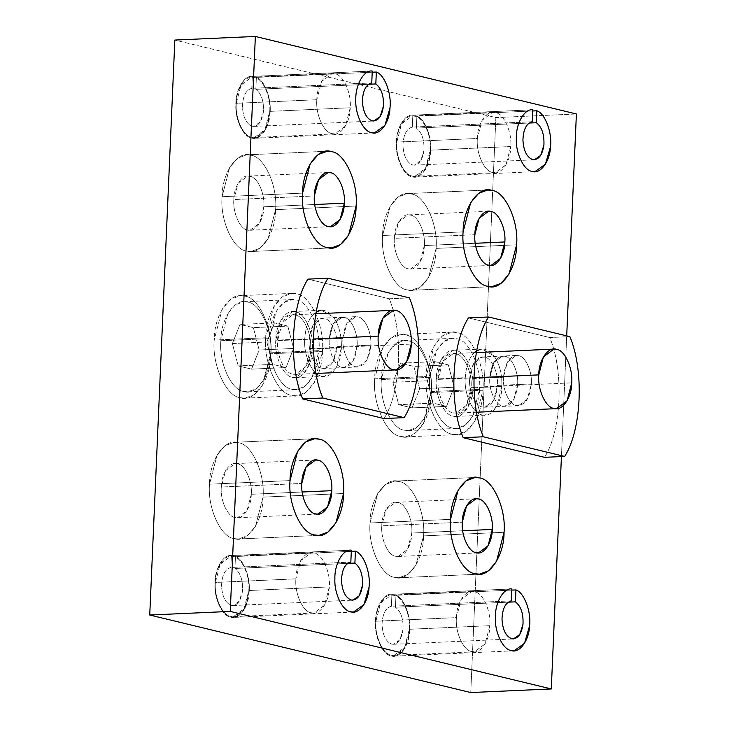<?xml version="1.0" encoding="UTF-8"?>
<svg xmlns="http://www.w3.org/2000/svg" width="729" height="729" viewBox="0 0 729 729"><rect width="100%" height="100%" fill="white"/><g stroke="black" fill="none" stroke-linecap="round" stroke-linejoin="round"><path stroke-width="0.55" stroke-dasharray="3.65 2.73" d="M341.363 347.733L312.377 349.036L307.219 369.002L295.564 377.668L292.648 377.385C283.535 376.665 274.259 356.208 275.781 340.197L304.768 338.894C303.237 354.914 312.513 375.362 321.635 376.091L324.551 376.374L336.197 367.698L341.363 347.733C341.655 335.313 339.021 325.116 333.454 317.142L321.58 310.253L315.156 312.723C309.014 317.871 305.551 326.592 304.768 338.894L275.781 340.197C274.259 356.208 283.535 376.665 292.648 377.385C301.642 381.039 312.486 365.448 312.377 349.036C313.907 333.016 304.631 312.559 295.509 311.839C286.524 308.185 275.671 323.785 275.781 340.197L280.947 320.222L292.602 311.556L295.509 311.839C304.631 312.559 313.907 333.016 312.377 349.036L341.363 347.733C341.473 364.145 330.62 379.736 321.635 376.091C312.513 375.362 303.237 354.914 304.768 338.894C305.551 326.592 309.014 317.871 315.156 312.723C321.507 308.403 327.603 309.871 333.454 317.142C339.021 325.116 341.655 335.313 341.363 347.733M322.437 351.46L270.906 353.765L262.905 384.712L254.421 394.617L244.844 398.152L240.333 397.706C226.209 396.594 211.829 364.892 214.189 340.069L265.721 337.764C263.36 362.586 277.731 394.28 291.864 395.4L296.375 395.847L305.943 392.311L314.436 382.406L322.437 351.46C322.61 376.893 305.797 401.059 291.864 395.4C277.731 394.28 263.36 362.586 265.721 337.764C265.547 312.331 282.369 288.165 296.302 293.823C310.426 294.944 324.806 326.638 322.437 351.46C324.806 326.638 310.426 294.944 296.302 293.823L291.782 293.377L282.214 296.913L273.721 306.818L265.721 337.764L214.189 340.069L222.199 309.132L230.683 299.218L240.26 295.692L244.771 296.129C258.895 297.25 273.275 328.952 270.906 353.765L322.437 351.46M356.089 206.034L275.58 209.642L268.035 238.83L260.025 248.179L250.995 251.514L246.739 251.095C233.408 250.038 219.839 220.14 222.072 196.721L302.59 193.112L222.072 196.721L229.626 167.524L237.636 158.184L246.657 154.849L250.922 155.268C264.244 156.325 277.813 186.223 275.58 209.642L356.089 206.034L275.58 209.642C277.813 186.223 264.244 156.325 250.922 155.268C237.772 149.928 221.917 172.727 222.072 196.721C219.839 220.14 233.408 250.038 246.739 251.095C259.879 256.435 275.744 233.635 275.58 209.642C277.813 186.223 264.244 156.325 250.922 155.268L246.657 154.849L237.636 158.184L229.626 167.524L222.072 196.721L302.59 193.112L222.072 196.721C219.839 220.14 233.408 250.038 246.739 251.095L250.995 251.514L260.025 248.179L268.035 238.83L275.58 209.642L356.089 206.034M329.298 586.909L248.789 590.517L244.078 608.733L233.444 616.652L230.783 616.388C222.473 615.732 214.007 597.069 215.401 582.453L295.91 578.853C294.516 593.461 302.982 612.123 311.301 612.779L313.953 613.043L324.587 605.125L329.298 586.909C330.693 572.301 322.227 553.639 313.907 552.983L311.256 552.719L300.621 560.637L295.91 578.853L215.401 582.453L220.112 564.246L230.738 556.327L233.398 556.591C241.718 557.248 250.175 575.91 248.789 590.517L329.298 586.909C329.399 601.89 319.502 616.114 311.301 612.779C302.982 612.123 294.516 593.461 295.91 578.853C295.81 563.881 305.706 549.648 313.907 552.983C322.227 553.639 330.693 572.301 329.298 586.909M350.221 107.774L269.703 111.382L264.992 129.598L254.366 137.517L251.705 137.252C243.386 136.596 234.929 117.934 236.314 103.318L316.833 99.718C315.438 114.325 323.904 132.988 332.224 133.644L334.875 133.908L345.51 125.989L350.221 107.774C351.615 93.166 343.149 74.504 334.83 73.848L332.178 73.583L321.544 81.502L316.833 99.718L236.314 103.318L241.026 85.111L251.66 77.192L254.321 77.456C262.631 78.112 271.097 96.775 269.703 111.382L350.221 107.774C350.321 122.754 340.425 136.979 332.224 133.644C323.904 132.988 315.438 114.325 316.833 99.718C316.732 84.746 326.628 70.513 334.83 73.848C343.149 74.504 351.615 93.166 350.221 107.774M343.541 493.515L263.032 497.123L255.478 526.311L247.468 535.66L238.438 538.995L234.182 538.576C220.851 537.519 207.291 507.621 209.524 484.202L290.033 480.593L209.524 484.202L217.069 455.005L225.079 445.665L234.109 442.33L238.365 442.749C251.696 443.806 265.256 473.704 263.032 497.123L343.541 493.515L263.032 497.123C265.256 473.704 251.696 443.806 238.365 442.749C225.225 437.409 209.36 460.209 209.524 484.202C207.291 507.621 220.851 537.519 234.182 538.576C247.322 543.916 263.187 521.117 263.032 497.123C265.256 473.704 251.696 443.806 238.365 442.749L234.109 442.33L225.079 445.665L217.069 455.005L209.524 484.202L290.033 480.593L209.524 484.202C207.291 507.621 220.851 537.519 234.182 538.576L238.438 538.995L247.468 535.66L255.478 526.311L263.032 497.123L343.541 493.515M504.058 532.279L423.54 535.888L415.995 565.075L407.985 574.425L398.954 577.76L394.699 577.341C381.367 576.284 367.808 546.385 370.04 522.966L450.549 519.358L370.04 522.966L377.586 493.779L385.595 484.43L394.626 481.094L398.881 481.514C412.213 482.571 425.772 512.469 423.54 535.888L504.058 532.279L423.54 535.888C425.772 512.469 412.213 482.571 398.881 481.514C385.741 476.174 369.876 498.973 370.04 522.966C367.808 546.385 381.367 576.284 394.699 577.341C407.839 582.681 423.704 559.881 423.54 535.888C425.772 512.469 412.213 482.571 398.881 481.514L394.626 481.094L385.595 484.43L377.586 493.779L370.04 522.966L450.549 519.358L370.04 522.966C367.808 546.385 381.367 576.284 394.699 577.341L398.954 577.76L407.985 574.425L415.995 565.075L423.54 535.888L504.058 532.279M510.737 146.547L430.219 150.147L425.508 168.363L414.874 176.281L412.222 176.017C403.902 175.361 395.437 156.699 396.831 142.091L477.349 138.483C475.955 153.09 484.421 171.752 492.731 172.409L495.392 172.673L506.026 164.754L510.737 146.547C512.123 131.931 503.666 113.268 495.346 112.612L492.686 112.348L482.06 120.267L477.349 138.483L396.831 142.091L401.542 123.875L412.177 115.957L414.828 116.221C423.148 116.877 431.614 135.539 430.219 150.147L510.737 146.547C510.838 161.519 500.932 175.744 492.731 172.409C484.421 171.752 475.955 153.09 477.349 138.483C477.249 123.511 487.145 109.286 495.346 112.612C503.666 113.268 512.123 131.931 510.737 146.547M489.815 625.682L409.297 629.282L404.586 647.498L393.961 655.417L391.3 655.152C382.98 654.496 374.524 635.834 375.909 621.226L456.427 617.618C455.033 632.225 463.498 650.888 471.818 651.544L474.47 651.808L485.104 643.889L489.815 625.682C491.209 611.066 482.744 592.404 474.424 591.748L471.772 591.483L461.138 599.402L456.427 617.618L375.909 621.226L380.62 603.011L391.254 595.092L393.915 595.356C402.226 596.012 410.691 614.675 409.297 629.282L489.815 625.682C489.915 640.654 480.019 654.879 471.818 651.544C463.498 650.888 455.033 632.225 456.427 617.618C456.327 602.646 466.223 588.421 474.424 591.748C482.744 592.404 491.209 611.066 489.815 625.682M516.606 244.798L436.097 248.407L428.543 277.594L420.533 286.944L411.511 290.279L407.247 289.86C393.924 288.802 380.356 258.904 382.588 235.485L463.106 231.877L382.588 235.485L390.143 206.298L398.152 196.948L407.174 193.613L411.438 194.032C424.761 195.09 438.329 224.988 436.097 248.407L516.606 244.798L436.097 248.407C438.329 224.988 424.761 195.09 411.438 194.032C398.289 188.693 382.424 211.492 382.588 235.485C380.356 258.904 393.924 288.802 407.247 289.86C420.396 295.199 436.252 272.4 436.097 248.407C438.329 224.988 424.761 195.09 411.438 194.032L407.174 193.613L398.152 196.948L390.143 206.298L382.588 235.485L463.106 231.877L382.588 235.485C380.356 258.904 393.924 288.802 407.247 289.86L411.511 290.279L420.533 286.944L428.543 277.594L436.097 248.407L516.606 244.798M501.88 386.498L472.893 387.801L467.726 407.766L456.081 416.441L453.165 416.15C444.043 415.43 434.766 394.972 436.297 378.962L465.284 377.658C463.753 393.678 473.03 414.127 482.151 414.856L485.058 415.138L496.713 406.463L501.88 386.498C502.172 374.077 499.538 363.88 493.97 355.907L482.097 349.018L475.673 351.487C469.531 356.636 466.068 365.357 465.284 377.658L436.297 378.962C434.766 394.972 444.043 415.43 453.165 416.15C462.15 419.804 473.003 404.212 472.893 387.801C474.424 371.781 465.148 351.323 456.026 350.603C447.041 346.949 436.188 362.55 436.297 378.962L441.464 358.996L453.11 350.321L456.026 350.603C465.148 351.323 474.424 371.781 472.893 387.801L501.88 386.498C501.989 402.909 491.136 418.501 482.151 414.856C473.03 414.127 463.753 393.678 465.284 377.658C466.068 365.357 469.531 356.636 475.673 351.487C482.024 347.168 488.12 348.635 493.97 355.907C499.538 363.88 502.172 374.077 501.88 386.498M482.953 390.225L431.422 392.539L423.421 423.476L414.929 433.381L405.36 436.917L400.85 436.471C386.716 435.359 372.346 403.656 374.706 378.834L426.237 376.529C423.877 401.351 438.247 433.044 452.381 434.165L456.892 434.612L466.46 431.076L474.953 421.171L482.953 390.225C483.127 415.658 466.305 439.824 452.381 434.165C438.247 433.044 423.877 401.351 426.237 376.529C426.064 351.096 442.886 326.929 456.81 332.588C470.943 333.709 485.314 365.402 482.953 390.225C485.314 365.402 470.943 333.709 456.81 332.588L452.299 332.142L442.731 335.677L434.238 345.582L426.237 376.529L374.706 378.834L382.707 347.897L391.2 337.983L400.768 334.456L405.288 334.893C419.412 336.014 433.791 367.717 431.422 392.539L482.953 390.225M470.77 692.55L495.875 117.588L576.393 113.979L495.875 117.588L174.842 40.059L495.875 117.588L470.77 692.55M566.706 335.869L561.43 456.564L566.706 335.869M431.422 392.539C433.791 367.717 419.412 336.014 405.288 334.893C391.355 329.235 374.542 353.401 374.706 378.834C372.346 403.656 386.716 435.359 400.85 436.471C414.783 442.129 431.595 417.972 431.422 392.539M409.297 629.282C410.691 614.675 402.226 596.012 393.915 595.356C385.714 592.021 375.809 606.246 375.909 621.226C374.524 635.834 382.98 654.496 391.3 655.152C399.501 658.487 409.397 644.254 409.297 629.282M430.219 150.147C431.614 135.539 423.148 116.877 414.828 116.221C406.627 112.886 396.731 127.11 396.831 142.091C395.437 156.699 403.902 175.361 412.222 176.017C420.423 179.352 430.32 165.118 430.219 150.147M269.703 111.382C271.097 96.775 262.631 78.112 254.321 77.456C246.12 74.121 236.214 88.346 236.314 103.318C234.929 117.934 243.386 136.596 251.705 137.252C259.907 140.579 269.803 126.354 269.703 111.382M248.789 590.517C250.175 575.91 241.718 557.248 233.398 556.591C225.197 553.256 215.301 567.481 215.401 582.453C214.007 597.069 222.473 615.732 230.783 616.388C238.984 619.714 248.89 605.489 248.789 590.517M270.906 353.765C273.275 328.952 258.895 297.25 244.771 296.129C230.838 290.47 214.025 314.636 214.189 340.069C211.829 364.892 226.209 396.594 240.333 397.706C254.266 403.365 271.079 379.208 270.906 353.765M411.776 533.045L462.705 530.767L411.776 533.045L407.547 549.393L398.007 556.491L395.619 556.254C388.156 555.671 380.556 538.922 381.805 525.809L386.033 509.462L395.574 502.363L397.961 502.591C405.424 503.183 413.024 519.932 411.776 533.045C413.024 519.932 405.424 503.183 397.961 502.591C390.598 499.602 381.723 512.369 381.805 525.809L462.323 522.201L381.805 525.809C380.556 538.922 388.156 555.671 395.619 556.254C402.982 559.252 411.858 546.486 411.776 533.045M370.04 522.966C369.876 498.973 385.741 476.174 398.881 481.514C412.213 482.571 425.772 512.469 423.54 535.888C423.704 559.881 407.839 582.681 394.699 577.341C381.367 576.284 367.808 546.385 370.04 522.966M511.348 600.86L391.382 606.236L391.901 594.317L511.867 588.941L391.901 594.317L391.382 606.236C385.568 607.831 382.452 613.936 382.032 624.553C382.679 635.232 385.923 641.766 391.783 644.135C397.724 644.609 401.469 639.77 403.019 629.619C403.529 619.021 401.005 611.558 395.446 607.221L508.131 602.172L395.446 607.221L395.965 595.301L395.446 607.221C401.005 611.558 403.529 619.021 403.019 629.619L399.793 639.925L393.46 644.299L391.783 644.135C385.923 641.766 382.679 635.232 382.032 624.553C382.452 613.936 385.568 607.831 391.382 606.236L511.348 600.86M391.901 594.317C383.7 592.887 374.916 608.159 375.435 622.949C374.615 637.565 383.053 655.143 391.263 655.918L393.997 656.191L404.522 648.701L409.616 631.205C411.402 616.962 404.13 597.826 395.965 595.301L511.822 590.107L395.965 595.301C404.13 597.826 411.402 616.962 409.616 631.205C409.16 645.912 399.374 659.08 391.263 655.918C383.053 655.143 374.615 637.565 375.435 622.949C374.916 608.159 383.7 592.887 391.901 594.317L511.184 588.95M424.324 245.564L475.262 243.286L424.324 245.564L420.095 261.911L410.555 269.01L408.167 268.773C400.704 268.19 393.113 251.441 394.362 238.328L398.59 221.981L408.131 214.882L410.518 215.11C417.981 215.702 425.572 232.451 424.324 245.564C425.572 232.451 417.981 215.702 410.518 215.11C403.155 212.121 394.271 224.887 394.362 238.328L474.871 234.72L394.362 238.328C393.113 251.441 400.704 268.19 408.167 268.773C415.53 271.771 424.415 259.005 424.324 245.564M382.588 235.485C382.424 211.492 398.289 188.693 411.438 194.032C424.761 195.09 438.329 224.988 436.097 248.407C436.252 272.4 420.396 295.199 407.247 289.86C393.924 288.802 380.356 258.904 382.588 235.485M532.27 121.725L412.304 127.101L412.824 115.182L532.79 109.806L412.824 115.182L412.304 127.101C406.49 128.696 403.374 134.801 402.955 145.417C403.593 156.097 406.846 162.631 412.705 165C418.637 165.474 422.383 160.635 423.941 150.484C424.442 139.886 421.927 132.423 416.368 128.085L529.044 123.037L416.368 128.085L416.888 116.166L416.368 128.085C421.927 132.423 424.442 139.886 423.941 150.484L420.715 160.79L414.382 165.164L412.705 165C406.846 162.631 403.593 156.097 402.955 145.417C403.374 134.801 406.49 128.696 412.304 127.101L532.27 121.725M412.824 115.182C404.613 113.751 395.838 129.024 396.357 143.813C395.537 158.43 403.975 176.008 412.186 176.782L414.91 177.047L425.444 169.565L430.538 152.069C432.324 137.827 425.043 118.69 416.888 116.166L532.735 110.972L416.888 116.166C425.043 118.69 432.324 137.827 430.538 152.069C430.074 166.777 420.296 179.945 412.186 176.782C403.975 176.008 395.537 158.43 396.357 143.813C395.838 129.024 404.613 113.751 412.824 115.182L532.106 109.815M471.071 387.354L571.718 382.853L471.071 387.354C471.171 402.135 461.402 416.177 453.31 412.896L455.926 413.152L466.423 405.342L471.071 387.354C472.447 372.929 464.1 354.513 455.88 353.866C464.1 354.513 472.447 372.929 471.071 387.354M473.841 377.795L438.12 379.399C436.744 393.824 445.1 412.24 453.31 412.896C445.1 412.24 436.744 393.824 438.12 379.399C438.02 364.618 447.788 350.576 455.88 353.866L453.265 353.601L442.767 361.42L438.12 379.399L473.841 377.795M479.527 389.395L431.222 391.564C433.299 369.74 420.66 341.874 408.24 340.89L404.267 340.498L395.856 343.605L388.393 352.317L381.358 379.517L429.663 377.358L436.698 350.148L444.161 341.436L452.581 338.329L456.545 338.721C468.966 339.705 481.605 367.571 479.527 389.395C481.605 367.571 468.966 339.705 456.545 338.721C444.298 333.745 429.509 354.996 429.663 377.358C427.586 399.182 440.225 427.048 452.645 428.032C464.892 433.008 479.682 411.757 479.527 389.395L472.492 416.605L465.029 425.317L456.609 428.424L452.645 428.032C440.225 427.048 427.586 399.182 429.663 377.358L381.358 379.517C379.271 401.342 391.91 429.217 404.34 430.201L408.304 430.584L416.724 427.486L424.187 418.774L431.222 391.564L479.527 389.395M434.967 361.639L427.367 380.766L392.913 382.315L400.503 363.179L434.967 361.639L400.503 363.179L413.881 366.414L448.344 364.864L434.967 361.639L448.344 364.864L413.881 366.414L419.667 388.776L454.121 387.227L448.344 364.864L454.121 387.227L419.667 388.776L412.067 407.903L446.531 406.363L454.121 387.227L446.531 406.363L412.067 407.903L398.69 404.677L433.154 403.128L446.531 406.363L433.154 403.128L398.69 404.677L392.913 382.315L427.367 380.766L433.154 403.128L427.367 380.766L434.967 361.639M381.358 379.517C381.203 357.155 395.984 335.914 408.24 340.89C420.66 341.874 433.299 369.74 431.222 391.564C431.368 413.926 416.587 435.177 404.34 430.201C391.91 429.217 379.271 401.342 381.358 379.517M400.503 363.179L392.913 382.315L398.69 404.677L412.067 407.903L419.667 388.776L413.881 366.414L400.503 363.179M310.563 348.59L411.202 344.079L310.563 348.59C310.663 363.37 300.886 377.412 292.794 374.123L295.418 374.387L305.907 366.578L310.563 348.59C311.93 334.164 303.583 315.748 295.373 315.101C303.583 315.748 311.93 334.164 310.563 348.59M313.324 339.031L277.603 340.634C276.227 355.059 284.583 373.476 292.794 374.123C284.583 373.476 276.227 355.059 277.603 340.634C277.503 325.854 287.272 311.812 295.373 315.101L292.748 314.837L282.251 322.646L277.603 340.634L313.324 339.031M319.01 350.631L270.705 352.8C272.783 330.975 260.144 303.1 247.723 302.125L243.75 301.733L235.339 304.84L227.876 313.552L220.841 340.753L269.147 338.593L276.182 311.383L283.645 302.672L292.065 299.564L296.029 299.956C308.449 300.94 321.097 328.806 319.01 350.631C321.097 328.806 308.449 300.94 296.029 299.956C283.781 294.981 269.001 316.231 269.147 338.593C267.069 360.418 279.708 388.284 292.129 389.268C304.376 394.243 319.165 372.993 319.01 350.631L311.976 377.841L304.512 386.552L296.102 389.66L292.129 389.268C279.708 388.284 267.069 360.418 269.147 338.593L220.841 340.753C218.755 362.577 231.403 390.452 243.823 391.437L247.787 391.819L256.207 388.712L263.67 380L270.705 352.8L319.01 350.631M274.45 322.874L266.86 342.001L232.396 343.55L239.987 324.414L274.45 322.874L239.987 324.414L253.364 327.649L287.827 326.1L274.45 322.874L287.827 326.1L253.364 327.649L259.15 350.011L293.605 348.462L287.827 326.1L293.605 348.462L259.15 350.011L251.551 369.138L286.014 367.598L293.605 348.462L286.014 367.598L251.551 369.138L238.173 365.912L272.637 364.363L286.014 367.598L272.637 364.363L238.173 365.912L232.396 343.55L266.86 342.001L272.637 364.363L266.86 342.001L274.45 322.874M220.841 340.753C220.687 318.391 235.476 297.15 247.723 302.125C260.144 303.1 272.783 330.975 270.705 352.8C270.851 375.162 256.07 396.412 243.823 391.437C231.403 390.452 218.755 362.577 220.841 340.753M239.987 324.414L232.396 343.55L238.173 365.912L251.551 369.138L259.15 350.011L253.364 327.649L239.987 324.414M371.754 82.96L251.787 88.337L252.307 76.417L372.273 71.041L252.307 76.417L251.787 88.337C245.974 89.931 242.857 96.037 242.438 106.653C243.085 117.333 246.329 123.866 252.188 126.235C258.121 126.709 261.866 121.871 263.424 111.719C263.934 101.121 261.41 93.658 255.852 89.321L368.537 84.272L255.852 89.321L256.371 77.392L255.852 89.321C261.41 93.658 263.934 101.121 263.424 111.719L260.198 122.025L253.865 126.399L252.188 126.235C246.329 123.866 243.085 117.333 242.438 106.653C242.857 96.037 245.974 89.931 251.787 88.337L371.754 82.96M252.307 76.417C244.106 74.987 235.321 90.25 235.841 105.049C235.02 119.665 243.459 137.243 251.669 138.018L254.394 138.282L264.928 130.801L270.022 113.305C271.808 99.062 264.527 79.926 256.371 77.392L372.218 72.207L256.371 77.392C264.527 79.926 271.808 99.062 270.022 113.305C269.566 128.003 259.779 141.18 251.669 138.018C243.459 137.243 235.02 119.665 235.841 105.049C235.321 90.25 244.106 74.987 252.307 76.417L371.59 71.05M263.807 206.799L314.746 204.521L263.807 206.799L259.579 223.147L250.038 230.246L247.66 230.009C240.187 229.425 232.597 212.677 233.845 199.564L238.073 183.216L247.614 176.117L250.001 176.345C257.465 176.937 265.055 193.686 263.807 206.799C265.055 193.686 257.465 176.937 250.001 176.345C242.639 173.356 233.754 186.123 233.845 199.564L314.363 195.955L233.845 199.564C232.597 212.677 240.187 229.425 247.66 230.009C255.013 232.998 263.898 220.24 263.807 206.799M222.072 196.721C221.917 172.727 237.772 149.928 250.922 155.268C264.244 156.325 277.813 186.223 275.58 209.642C275.744 233.635 259.879 256.435 246.739 251.095C233.408 250.038 219.839 220.14 222.072 196.721M350.831 562.095L230.865 567.472L231.385 555.553L351.351 550.176L231.385 555.553L230.865 567.472C225.051 569.067 221.935 575.172 221.525 585.788C222.163 596.468 225.407 603.001 231.266 605.371C237.207 605.845 240.953 601.006 242.502 590.855C243.012 580.257 240.488 572.794 234.929 568.456L347.615 563.408L234.929 568.456L235.458 556.528L234.929 568.456C240.488 572.794 243.012 580.257 242.502 590.855L239.276 601.161L232.943 605.535L231.266 605.371C225.407 603.001 222.163 596.468 221.525 585.788C221.935 575.172 225.051 569.067 230.865 567.472L350.831 562.095M231.385 555.553C223.183 554.122 214.408 569.385 214.918 584.184C214.098 598.801 222.536 616.379 230.756 617.153L233.48 617.417L244.005 609.936L249.099 592.44C250.885 578.197 243.614 559.061 235.458 556.528L351.305 551.343L235.458 556.528C243.614 559.061 250.885 578.197 249.099 592.44C248.644 607.139 238.857 620.315 230.756 617.153C222.536 616.379 214.098 598.801 214.918 584.184C214.408 569.385 223.183 554.122 231.385 555.553L350.667 550.185M251.259 494.28L302.189 492.002L251.259 494.28L247.031 510.628L237.49 517.727L235.102 517.49C227.639 516.907 220.049 500.158 221.297 487.045L225.525 470.697L235.066 463.598L237.444 463.826C244.908 464.419 252.507 481.167 251.259 494.28C252.507 481.167 244.908 464.419 237.444 463.826C230.091 460.837 221.206 473.604 221.297 487.045L301.806 483.436L221.297 487.045C220.049 500.158 227.639 516.907 235.102 517.49C242.465 520.479 251.35 507.721 251.259 494.28M209.524 484.202C209.36 460.209 225.225 437.409 238.365 442.749C251.696 443.806 265.256 473.704 263.032 497.123C263.187 521.117 247.322 543.916 234.182 538.576C220.851 537.519 207.291 507.621 209.524 484.202M336.98 346.676L357.101 345.774C358.267 333.59 351.214 318.044 344.279 317.498L342.065 317.279L333.208 323.876L329.28 339.049L309.151 339.951L313.078 324.779L321.936 318.181L324.15 318.4C331.084 318.947 338.138 334.493 336.98 346.676L333.053 361.848L324.195 368.446L321.981 368.227C315.046 367.68 307.993 352.134 309.151 339.951L329.28 339.049C328.123 351.232 335.176 366.778 342.101 367.325L344.316 367.544L353.182 360.955L357.101 345.774L370.797 345.154L366.869 360.336L358.003 366.933L355.798 366.714C348.863 366.168 341.81 350.613 342.967 338.438L329.28 339.049L342.967 338.438L346.895 323.257L355.752 316.668L357.966 316.887C364.901 317.434 371.954 332.98 370.797 345.154L357.101 345.774C358.267 333.59 351.214 318.044 344.279 317.498L342.065 317.279L333.208 323.876L329.28 339.049C330.82 324.241 335.823 317.051 344.279 317.498C351.214 318.044 358.267 333.59 357.101 345.774C355.561 360.582 350.567 367.771 342.101 367.325C335.176 366.778 328.123 351.232 329.28 339.049C328.123 351.232 335.176 366.778 342.101 367.325L344.316 367.544L353.182 360.955L357.101 345.774L336.98 346.676C338.138 334.493 331.084 318.947 324.15 318.4C315.693 317.953 310.691 325.143 309.151 339.951C307.993 352.134 315.046 367.68 321.981 368.227C330.437 368.674 335.44 361.484 336.98 346.676M342.967 338.438C341.81 350.613 348.863 366.168 355.798 366.714C364.254 367.152 369.248 359.971 370.797 345.154C371.954 332.98 364.901 317.434 357.966 316.887C349.51 316.441 344.507 323.63 342.967 338.438M389.25 298.772L307.911 279.134L389.25 298.772L409.37 297.869L389.25 298.772C403.629 332.652 401.023 392.257 384.019 418.555C401.023 392.257 403.629 332.652 389.25 298.772M357.101 345.774C355.561 360.582 350.567 367.771 342.101 367.325C335.176 366.778 328.123 351.232 329.28 339.049C330.82 324.241 335.823 317.051 344.279 317.498C351.214 318.044 358.267 333.59 357.101 345.774M497.488 385.441L517.617 384.538C518.784 372.364 511.731 356.809 504.796 356.262L502.582 356.044L493.724 362.641L489.797 377.813L469.667 378.716L473.595 363.543L482.452 356.946L484.667 357.164C491.601 357.711 498.654 373.266 497.488 385.441L493.569 400.622L484.703 407.21L482.489 406.992C475.563 406.445 468.51 390.899 469.667 378.716L489.797 377.813C488.64 389.997 495.693 405.543 502.618 406.089L504.832 406.308L513.699 399.72L517.617 384.538L531.304 383.928L527.386 399.1L518.519 405.698L516.305 405.479C509.38 404.932 502.327 389.377 503.484 377.203L489.797 377.813L503.484 377.203L507.411 362.021L516.269 355.433L518.483 355.652C525.418 356.199 532.471 371.744 531.304 383.928L517.617 384.538C518.784 372.364 511.731 356.809 504.796 356.262L502.582 356.044L493.724 362.641L489.797 377.813C491.337 363.006 496.34 355.825 504.796 356.262C511.731 356.809 518.784 372.364 517.617 384.538C516.077 399.346 511.084 406.536 502.618 406.089C495.693 405.543 488.64 389.997 489.797 377.813C488.64 389.997 495.693 405.543 502.618 406.089L504.832 406.308L513.699 399.72L517.617 384.538L497.488 385.441C498.654 373.266 491.601 357.711 484.667 357.164C476.21 356.718 471.207 363.908 469.667 378.716C468.51 390.899 475.563 406.445 482.489 406.992C490.954 407.438 495.948 400.248 497.488 385.441M503.484 377.203C502.327 389.377 509.38 404.932 516.305 405.479C524.771 405.916 529.764 398.736 531.304 383.928C532.471 371.744 525.418 356.199 518.483 355.652C510.027 355.205 505.024 362.395 503.484 377.203M549.757 337.536L468.428 317.899L549.757 337.536L569.887 336.634L549.757 337.536C564.146 371.416 561.54 431.021 544.527 457.32C561.54 431.021 564.146 371.416 549.757 337.536M517.617 384.538C516.077 399.346 511.084 406.536 502.618 406.089C495.693 405.543 488.64 389.997 489.797 377.813C491.337 363.006 496.34 355.825 504.796 356.262C511.731 356.809 518.784 372.364 517.617 384.538M295.564 377.668L324.551 376.374M244.844 398.152L296.375 395.847M250.995 251.514L331.504 247.906L250.995 251.514M233.444 616.652L313.953 613.043M254.366 137.517L334.875 133.908M238.438 538.995L318.956 535.387L238.438 538.995M398.954 577.76L479.472 574.151L398.954 577.76M414.874 176.281L495.392 172.673M393.961 655.417L474.47 651.808M411.511 290.279L492.02 286.67L411.511 290.279M456.081 416.441L485.058 415.138M405.36 436.917L456.892 434.612M452.299 332.142L400.768 334.456M482.097 349.018L453.11 350.321M487.692 190.005L407.174 193.613L487.692 190.005M471.772 591.483L391.254 595.092M492.686 112.348L412.177 115.957M475.135 477.486L394.626 481.094L475.135 477.486M314.627 438.721L234.109 442.33L314.627 438.721M332.178 73.583L251.66 77.192M311.256 552.719L230.738 556.327M327.175 151.24L246.657 154.849L327.175 151.24M291.782 293.377L240.26 295.692M321.58 310.253L292.602 311.556M476.092 498.754L395.574 502.363M398.007 556.491L478.516 552.883M393.46 644.299L513.426 638.923M513.954 650.815L393.997 656.191M488.64 211.273L408.131 214.882M410.555 269.01L491.073 265.402M414.382 165.164L534.348 159.788M534.876 171.68L414.91 177.047M476.966 412.204L455.926 413.152M404.267 340.498L452.581 338.329M456.609 428.424L408.304 430.584M453.265 353.601L476.329 352.572M316.45 373.439L295.418 374.387M243.75 301.733L292.065 299.564M296.102 389.66L247.787 391.819M292.748 314.837L315.821 313.807M253.865 126.399L373.831 121.023M374.36 132.915L254.394 138.282M328.132 172.509L247.614 176.117M250.038 230.246L330.556 226.637M232.943 605.535L352.909 600.158M353.447 612.05L233.48 617.417M315.575 459.99L235.066 463.598M237.49 517.727L317.999 514.118M355.752 316.668L321.936 318.181M358.003 366.933L324.195 368.446M516.269 355.433L482.452 356.946M518.519 405.698L484.703 407.21"/><path stroke-width="1.09" d="M302.59 193.112C300.357 216.531 313.917 246.429 327.248 247.486L331.504 247.906L340.534 244.57L348.544 235.221L356.089 206.034C358.322 182.614 344.762 152.716 331.431 151.659L327.175 151.24L318.145 154.575L310.135 163.925L302.59 193.112C302.426 169.119 318.291 146.319 331.431 151.659C344.762 152.716 358.322 182.614 356.089 206.034C356.253 230.027 340.388 252.826 327.248 247.486C313.917 246.429 300.357 216.531 302.59 193.112L310.135 163.925L318.145 154.575L327.175 151.24L331.431 151.659C344.762 152.716 358.322 182.614 356.089 206.034L348.544 235.221L340.534 244.57L331.504 247.906L327.248 247.486C313.917 246.429 300.357 216.531 302.59 193.112C300.357 216.531 313.917 246.429 327.248 247.486C340.388 252.826 356.253 230.027 356.089 206.034C358.322 182.614 344.762 152.716 331.431 151.659C318.291 146.319 302.426 169.119 302.59 193.112M290.033 480.593C287.809 504.012 301.369 533.91 314.7 534.968L318.956 535.387L327.986 532.052L335.996 522.702L343.541 493.515C345.774 470.096 332.214 440.198 318.883 439.14L314.627 438.721L305.597 442.056L297.587 451.406L290.033 480.593C289.878 456.6 305.743 433.801 318.883 439.14C332.214 440.198 345.774 470.096 343.541 493.515C343.705 517.508 327.84 540.307 314.7 534.968C301.369 533.91 287.809 504.012 290.033 480.593L297.587 451.406L305.597 442.056L314.627 438.721L318.883 439.14C332.214 440.198 345.774 470.096 343.541 493.515L335.996 522.702L327.986 532.052L318.956 535.387L314.7 534.968C301.369 533.91 287.809 504.012 290.033 480.593C287.809 504.012 301.369 533.91 314.7 534.968C327.84 540.307 343.705 517.508 343.541 493.515C345.774 470.096 332.214 440.198 318.883 439.14C305.743 433.801 289.878 456.6 290.033 480.593M450.549 519.358C448.317 542.777 461.885 572.675 475.217 573.732L479.472 574.151L488.503 570.816L496.513 561.476L504.058 532.279C506.291 508.86 492.722 478.962 479.4 477.905L475.135 477.486L466.113 480.821L458.104 490.17L450.549 519.358C450.394 495.365 466.25 472.565 479.4 477.905C492.722 478.962 506.291 508.86 504.058 532.279C504.222 556.273 488.357 579.072 475.217 573.732C461.885 572.675 448.317 542.777 450.549 519.358L458.104 490.17L466.113 480.821L475.135 477.486L479.4 477.905C492.722 478.962 506.291 508.86 504.058 532.279L496.513 561.476L488.503 570.816L479.472 574.151L475.217 573.732C461.885 572.675 448.317 542.777 450.549 519.358C448.317 542.777 461.885 572.675 475.217 573.732C488.357 579.072 504.222 556.273 504.058 532.279C506.291 508.86 492.722 478.962 479.4 477.905C466.25 472.565 450.394 495.365 450.549 519.358M463.106 231.877C460.874 255.296 474.433 285.194 487.765 286.251L492.02 286.67L501.051 283.335L509.061 273.995L516.606 244.798C518.838 221.379 505.279 191.481 491.947 190.424L487.692 190.005L478.661 193.34L470.652 202.689L463.106 231.877C462.942 207.883 478.807 185.084 491.947 190.424C505.279 191.481 518.838 221.379 516.606 244.798C516.77 268.791 500.905 291.591 487.765 286.251C474.433 285.194 460.874 255.296 463.106 231.877L470.652 202.689L478.661 193.34L487.692 190.005L491.947 190.424C505.279 191.481 518.838 221.379 516.606 244.798L509.061 273.995L501.051 283.335L492.02 286.67L487.765 286.251C474.433 285.194 460.874 255.296 463.106 231.877C460.874 255.296 474.433 285.194 487.765 286.251C500.905 291.591 516.77 268.791 516.606 244.798C518.838 221.379 505.279 191.481 491.947 190.424C478.807 185.084 462.942 207.883 463.106 231.877M576.393 113.979L566.706 335.869L576.393 113.979L255.36 36.45L174.842 40.059L149.746 615.021L230.255 611.412L255.36 36.45L576.393 113.979M561.43 456.564L551.288 688.941L470.77 692.55L551.288 688.941L230.255 611.412L149.746 615.021L470.77 692.55L149.746 615.021L174.842 40.059L255.36 36.45L230.255 611.412L551.288 688.941L561.43 456.564M462.705 530.767L492.285 529.436C493.533 516.323 485.942 499.575 478.479 498.991L476.092 498.754L466.551 505.853L462.323 522.201C461.074 535.314 468.665 552.063 476.137 552.655L478.516 552.883L488.056 545.784L492.285 529.436L462.705 530.767M492.285 529.436C492.376 542.877 483.491 555.644 476.137 552.655C468.665 552.063 461.074 535.314 462.323 522.201C462.232 508.76 471.116 496.002 478.479 498.991C485.942 499.575 493.533 516.323 492.285 529.436M511.867 588.941L511.348 600.86C505.534 602.455 502.418 608.56 501.999 619.176C502.646 629.856 505.89 636.39 511.749 638.759L513.426 638.923L519.759 634.549L522.985 624.243C523.495 613.645 520.971 606.182 515.412 601.844L515.932 589.925L511.822 590.107L515.932 589.925C524.096 592.449 531.368 611.595 529.582 625.828L524.488 643.324L513.954 650.815L511.229 650.541C503.019 649.767 494.581 632.189 495.401 617.572C494.882 602.783 503.666 587.519 511.867 588.941C503.666 587.519 494.882 602.783 495.401 617.572C494.581 632.189 503.019 649.767 511.229 650.541C519.34 653.703 529.126 640.536 529.582 625.828C531.368 611.595 524.096 592.449 515.932 589.925L515.412 601.844L508.131 602.172L515.412 601.844C520.971 606.182 523.495 613.645 522.985 624.243C521.435 634.394 517.69 639.233 511.749 638.759C505.89 636.39 502.646 629.856 501.999 619.176C502.418 608.56 505.534 602.455 511.348 600.86L511.867 588.941L511.184 588.95M475.262 243.286L504.842 241.955C506.09 228.842 498.49 212.093 491.027 211.51L488.64 211.273L479.099 218.372L474.871 234.72C473.622 247.833 481.222 264.581 488.685 265.174L491.073 265.402L500.613 258.303L504.842 241.955L475.262 243.286M504.842 241.955C504.924 255.396 496.048 268.163 488.685 265.174C481.222 264.581 473.622 247.833 474.871 234.72C474.789 221.279 483.664 208.521 491.027 211.51C498.49 212.093 506.09 228.842 504.842 241.955M532.79 109.806L532.27 121.725C526.456 123.319 523.34 129.425 522.921 140.041C523.559 150.721 526.812 157.254 532.671 159.624L534.348 159.788L540.681 155.414L543.907 145.107C544.408 134.51 541.893 127.046 536.334 122.709L536.854 110.79L532.735 110.972L536.854 110.79C545.01 113.314 552.29 132.459 550.504 146.693L545.41 164.189L534.876 171.68L532.152 171.406C523.941 170.632 515.503 153.054 516.323 138.437C515.804 123.648 524.579 108.384 532.79 109.806C524.579 108.384 515.804 123.648 516.323 138.437C515.503 153.054 523.941 170.632 532.152 171.406C540.262 174.568 550.04 161.401 550.504 146.693C552.29 132.459 545.01 113.314 536.854 110.79L536.334 122.709L529.044 123.037L536.334 122.709C541.893 127.046 544.408 134.51 543.907 145.107C542.349 155.259 538.603 160.098 532.671 159.624C526.812 157.254 523.559 150.721 522.921 140.041C523.34 129.425 526.456 123.319 532.27 121.725L532.79 109.806L532.106 109.815M571.718 382.853L567.071 400.832L556.573 408.641L553.949 408.386C545.739 407.73 537.382 389.313 538.758 374.888L473.841 377.795L538.758 374.888L543.406 356.909L553.903 349.1L556.528 349.355C564.738 350.002 573.094 368.427 571.718 382.853C573.094 368.427 564.738 350.002 556.528 349.355C548.427 346.065 538.658 360.108 538.758 374.888C537.382 389.313 545.739 407.73 553.949 408.386C562.041 411.675 571.818 397.633 571.718 382.853M411.202 344.079L406.554 362.067L396.057 369.876L393.432 369.621C385.222 368.965 376.866 350.549 378.242 336.124L313.324 339.031L378.242 336.124L382.889 318.145L393.387 310.326L396.011 310.59C404.221 311.237 412.578 329.654 411.202 344.079C412.578 329.654 404.221 311.237 396.011 310.59C387.919 307.301 378.141 321.343 378.242 336.124C376.866 350.549 385.222 368.965 393.432 369.621C401.533 372.911 411.302 358.859 411.202 344.079M372.273 71.041L371.754 82.96C365.94 84.555 362.823 90.66 362.404 101.276C363.051 111.956 366.295 118.49 372.154 120.859L373.831 121.023L380.164 116.649L383.39 106.343C383.901 95.745 381.376 88.282 375.818 83.944L376.337 72.025L372.218 72.207L376.337 72.025C384.493 74.549 391.774 93.695 389.988 107.928L384.894 125.424L374.36 132.915L371.635 132.642C363.425 131.867 354.987 114.289 355.807 99.673C355.287 84.883 364.072 69.62 372.273 71.041C364.072 69.62 355.287 84.883 355.807 99.673C354.987 114.289 363.425 131.867 371.635 132.642C379.745 135.804 389.532 122.636 389.988 107.928C391.774 93.695 384.493 74.549 376.337 72.025L375.818 83.944L368.537 84.272L375.818 83.944C381.376 88.282 383.901 95.745 383.39 106.343C381.832 116.494 378.087 121.333 372.154 120.859C366.295 118.49 363.051 111.956 362.404 101.276C362.823 90.66 365.94 84.555 371.754 82.96L372.273 71.041L371.59 71.05M314.746 204.521L344.325 203.191C345.573 190.078 337.974 173.329 330.51 172.746L328.132 172.509L318.591 179.607L314.363 195.955C313.115 209.068 320.705 225.817 328.168 226.409L330.556 226.637L340.097 219.538L344.325 203.191L314.746 204.521M344.325 203.191C344.416 216.631 335.531 229.398 328.168 226.409C320.705 225.817 313.115 209.068 314.363 195.955C314.272 182.514 323.157 169.748 330.51 172.746C337.974 173.329 345.573 190.078 344.325 203.191M351.351 550.176L350.831 562.095C345.017 563.69 341.901 569.796 341.491 580.412C342.129 591.091 345.373 597.625 351.232 599.994L352.909 600.158L359.242 595.784L362.468 585.478C362.978 574.88 360.454 567.417 354.895 563.08L355.424 551.16L351.305 551.343L355.424 551.16C363.58 553.685 370.851 572.83 369.065 587.064L363.971 604.56L353.447 612.05L350.722 611.777C342.502 611.002 334.064 593.424 334.884 578.808C334.374 564.018 343.149 548.755 351.351 550.176C343.149 548.755 334.374 564.018 334.884 578.808C334.064 593.424 342.502 611.002 350.722 611.777C358.823 614.939 368.61 601.771 369.065 587.064C370.851 572.83 363.58 553.685 355.424 551.16L354.895 563.08L347.615 563.408L354.895 563.08C360.454 567.417 362.978 574.88 362.468 585.478C360.919 595.629 357.174 600.468 351.232 599.994C345.373 597.625 342.129 591.091 341.491 580.412C341.901 569.796 345.017 563.69 350.831 562.095L351.351 550.176L350.667 550.185M302.189 492.002L331.768 490.672C333.016 477.559 325.426 460.81 317.962 460.227L315.575 459.99L306.034 467.089L301.806 483.436C300.558 496.549 308.157 513.298 315.621 513.89L317.999 514.118L327.54 507.019L331.768 490.672L302.189 492.002M331.768 490.672C331.859 504.113 322.974 516.879 315.621 513.89C308.157 513.298 300.558 496.549 301.806 483.436C301.715 469.995 310.6 457.229 317.962 460.227C325.426 460.81 333.016 477.559 331.768 490.672M307.911 279.134L328.041 278.232L409.37 297.869C423.759 331.75 421.152 391.355 404.139 417.653L322.81 398.016C308.431 364.136 311.037 304.522 328.041 278.232L307.911 279.134C290.907 305.424 288.301 365.038 302.69 398.918L322.81 398.016L302.69 398.918L384.019 418.555L404.139 417.653L384.019 418.555L302.69 398.918C288.301 365.038 290.907 305.424 307.911 279.134M404.139 417.653C421.152 391.355 423.759 331.75 409.37 297.869L328.041 278.232C311.037 304.522 308.431 364.136 322.81 398.016L404.139 417.653M468.428 317.899L488.558 316.997L569.887 336.634C584.275 370.514 581.669 430.128 564.656 456.418L483.327 436.78C468.947 402.9 471.545 343.295 488.558 316.997L468.428 317.899C451.415 344.197 448.818 403.802 463.197 437.682L483.327 436.78L463.197 437.682L544.527 457.32L564.656 456.418L544.527 457.32L463.197 437.682C448.818 403.802 451.415 344.197 468.428 317.899M564.656 456.418C581.669 430.128 584.275 370.514 569.887 336.634L488.558 316.997C471.545 343.295 468.947 402.9 483.327 436.78L564.656 456.418M556.573 408.641L476.966 412.204M476.329 352.572L553.903 349.1M396.057 369.876L316.45 373.439M315.821 313.807L393.387 310.326"/></g></svg>
